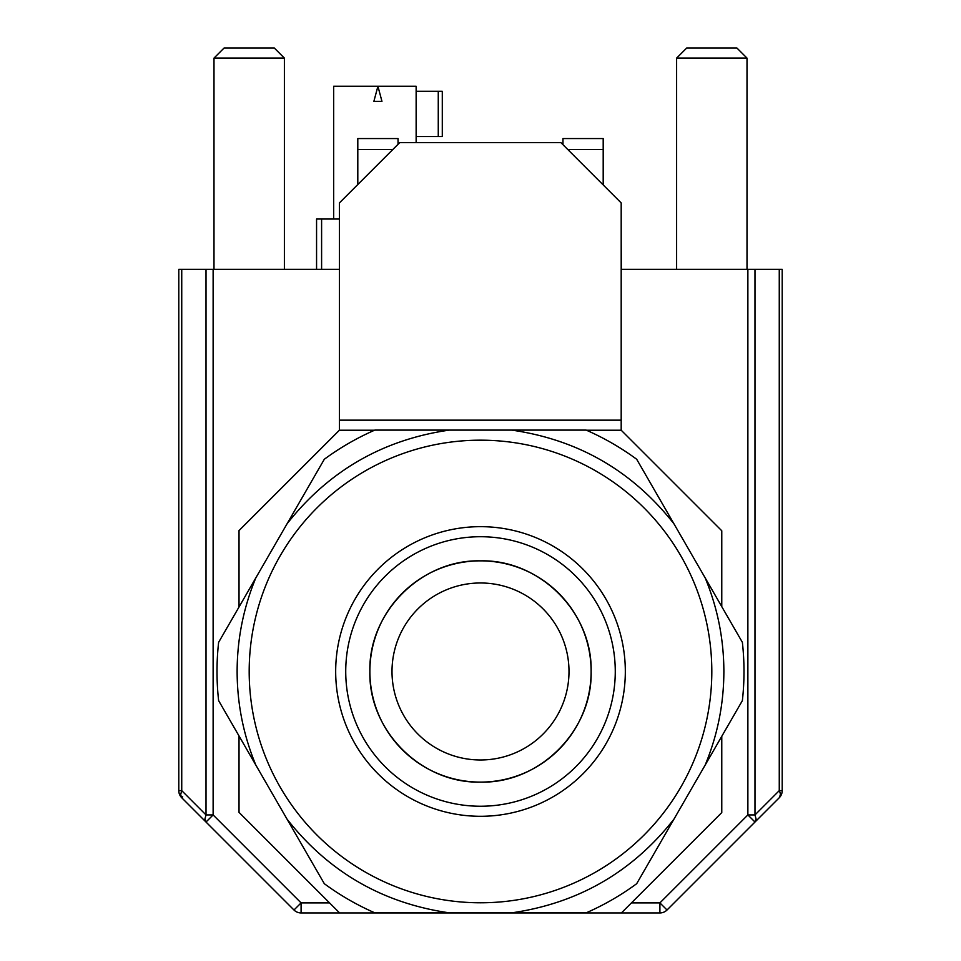 <?xml version="1.0" encoding="UTF-8"?>
<svg xmlns="http://www.w3.org/2000/svg" width="961" height="961" viewBox="0 0 961 961"><rect width="100%" height="100%" fill="white"/><g stroke="black" fill="none" stroke-linecap="round" stroke-linejoin="round"><path stroke-width="1.44" d="M392.004 671.475A88.496 88.496 0 0 0 480.5 759.983A88.496 88.496 0 0 0 568.996 671.475A88.496 88.496 0 0 0 480.5 582.979A88.496 88.496 0 0 0 392.004 671.475M480.5 560.852A110.623 110.623 0 0 0 369.877 671.475A110.623 110.623 0 0 0 480.5 782.11A110.623 110.623 0 0 0 591.123 671.475A110.623 110.623 0 0 0 480.5 560.852C421.386 559.326 368.351 612.361 369.877 671.475C368.351 730.588 421.386 783.635 480.5 782.11C539.614 783.635 592.649 730.588 591.123 671.475C592.649 612.361 539.614 559.326 480.5 560.852M480.5 902.787A231.313 231.313 0 0 0 711.813 671.475A231.313 231.313 0 0 0 480.5 440.174A231.313 231.313 0 0 0 249.187 671.475A231.313 231.313 0 0 0 480.5 902.787A231.313 231.313 0 0 1 249.187 671.475M711.813 671.475A231.313 231.313 0 0 0 480.5 440.174M218.627 700.629L324.313 883.7A263.494 263.494 0 0 0 374.814 912.842L586.186 912.842A263.494 263.494 0 0 0 636.687 883.7L742.372 700.629A263.494 263.494 0 0 0 742.372 642.32L636.687 459.262A263.494 263.494 0 0 0 586.186 430.108L374.814 430.108A263.494 263.494 0 0 0 324.313 459.262L218.627 642.32A263.494 263.494 0 0 0 218.627 700.629L255.854 765.124C243.433 735.141 237.187 703.933 237.127 671.475C237.187 639.029 243.433 607.82 255.854 577.837L218.627 642.32M374.814 912.842L449.28 912.842C382.742 903.232 328.674 872.011 287.087 819.204L324.313 883.7M637.011 883.135L673.913 819.204C632.326 872.011 578.258 903.232 511.72 912.842L586.186 912.842M742.372 642.32L705.146 577.837C717.567 607.82 723.813 639.029 723.873 671.475C723.813 703.933 717.567 735.141 705.146 765.124L742.372 700.629M586.186 430.108L511.72 430.108C578.258 439.73 632.326 470.95 673.913 523.757L636.687 459.262M324.313 459.262L287.087 523.757C328.674 470.95 382.742 439.73 449.28 430.108L374.814 430.108M239.025 606.98L239.025 530.58L339.401 430.216L374.574 430.216M721.771 736.33L721.771 812.586L621.395 912.95L339.605 912.95L239.025 812.381L239.025 735.982M586.426 430.216L621.19 430.216L721.771 530.784L721.771 606.631M621.19 430.216L621.19 420.161L339.401 420.161L339.401 430.216M621.395 912.95L659.907 912.95A10.054 10.054 0 0 0 667.018 910.007L754.986 822.039L756.079 819.024L754.986 814.928L747.874 814.928L754.986 822.039L779.263 797.75L668.64 908.385L779.263 797.75L780.368 794.747A10.054 5.802 45 0 0 779.263 790.639L779.263 269.308L621.19 269.308M329.539 902.896L301.093 902.896L301.093 912.95L339.605 912.95M339.401 269.308L206.014 269.308L206.014 814.928L204.921 819.024L206.014 822.039L293.982 910.007A10.054 10.054 0 0 0 301.093 912.95L319.593 912.95M339.401 420.161L339.401 202.927L399.74 142.588L560.852 142.588L621.19 202.927L621.19 420.161M754.986 269.308L754.986 814.928L779.263 790.639L782.206 790.639L782.206 269.308L779.263 269.308M206.014 269.308L178.794 269.308L178.794 790.639A10.054 10.054 0 0 0 181.737 797.75L293.982 910.007L301.093 902.896L213.126 814.928L206.014 822.039L181.737 797.75L293.982 910.007M747.874 269.308L747.874 814.928L659.907 902.896L667.018 910.007L668.64 908.385L667.018 910.007M782.206 790.639A10.054 10.054 0 0 1 779.263 797.75M181.737 269.308L181.737 790.639L180.632 794.747L181.737 797.75L182.686 796.801M567.795 149.532L603.196 149.532L603.196 138.564L562.966 138.564L562.966 144.703M603.196 149.532L603.196 184.932M621.299 269.308L621.19 242.148M321.599 269.308L321.599 219.024L339.401 219.024M321.599 219.024L316.565 219.024L316.565 269.308M213.991 58.104L224.045 48.05L274.329 48.05L284.384 58.104L213.991 58.104L213.991 269.308M676.616 58.104L686.671 48.05L736.955 48.05L747.009 58.104L676.616 58.104L676.616 269.308M357.804 184.524L357.804 149.532L392.797 149.532M398.034 144.294L398.034 138.564L357.804 138.564L357.804 149.532M339.701 86.262L361.829 86.262M394.01 86.262L416.137 86.262L416.137 142.588M416.137 86.262L377.913 86.262L381.961 101.349L373.877 101.349L377.913 86.262L333.671 86.262L333.671 219.024M416.137 91.295L438.264 91.295L438.264 136.546L416.137 136.546M438.264 136.546L442.288 136.546L442.288 91.295L438.264 91.295M480.5 536.718A134.768 134.768 0 0 0 345.732 671.475A134.768 134.768 0 0 0 480.5 806.243A134.768 134.768 0 0 0 615.268 671.475A134.768 134.768 0 0 0 480.5 536.718M480.5 816.297A144.823 144.823 0 0 0 625.323 671.475A144.823 144.823 0 0 0 480.5 526.664A144.823 144.823 0 0 0 335.677 671.475A144.823 144.823 0 0 0 480.5 816.297M179.551 794.495A10.054 10.054 0 0 1 178.794 790.639L181.737 790.639L206.014 814.928L213.126 814.928L213.126 269.308M663.751 912.181A10.054 10.054 0 0 1 659.907 912.95L659.907 902.896L631.461 902.896M301.093 912.95A10.054 10.054 0 0 1 297.249 912.181M284.384 58.104L284.384 269.308M747.009 58.104L747.009 269.308"/></g></svg>
